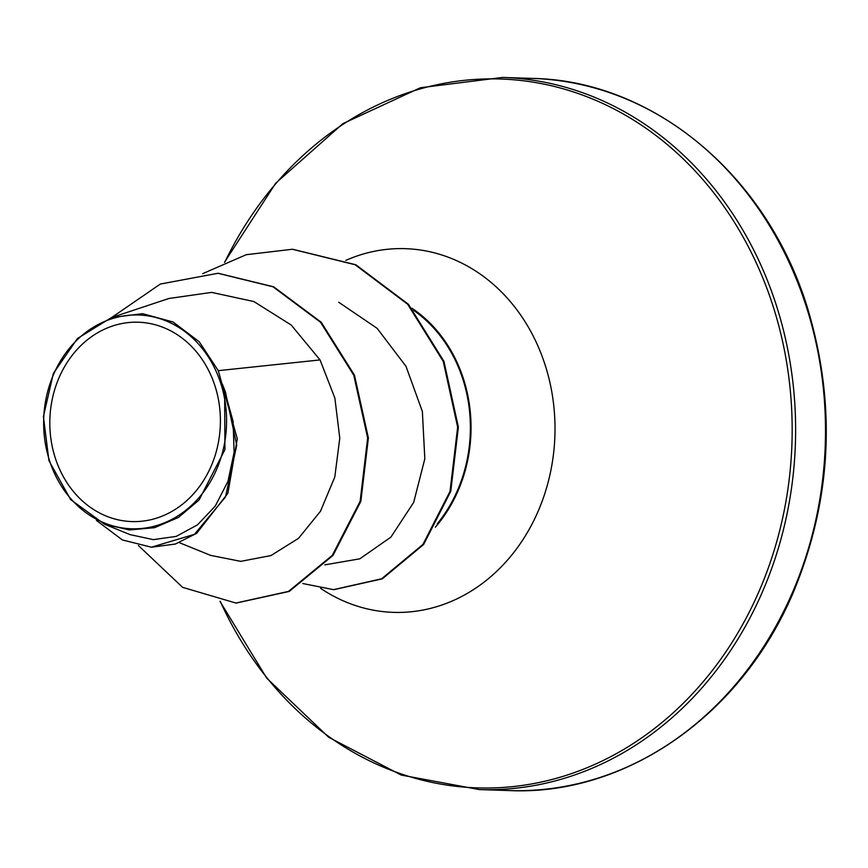 <?xml version="1.0" encoding="UTF-8"?>
<svg xmlns="http://www.w3.org/2000/svg" width="868" height="868" viewBox="0 0 868 868"><rect width="100%" height="100%" fill="white"/><g stroke="black" fill="none" stroke-linecap="round" stroke-linejoin="round"><path stroke-width="1.3" d="M55.151 457.588A99.733 85.281 91.9 0 1 105.397 328.788A99.733 85.281 91.9 0 1 215.069 386.206A99.733 85.281 91.9 0 1 164.822 515.006A99.733 85.281 91.9 0 1 55.151 457.588M49.367 460.17A106.948 91.455 91.9 0 1 103.238 322.05A106.948 91.455 91.9 0 1 220.852 383.623A106.948 91.455 91.9 0 1 166.971 521.744A106.948 91.455 91.9 0 1 49.367 460.17M130.601 534.731L153.289 539.636L176.237 536.391L197.503 524.858L215.264 506.077L227.958 481.371L234.11 452.38L233.101 421.414L224.638 390.882L224.921 449.657L199.043 500.033L178.407 517.458L154.58 527.69L129.343 529.947L104.518 524.218L70.644 499.588L48.955 460.713L43.4 416.586L53.36 373.435L77.469 338.487L111.43 317.601L142.558 313.663L173.09 322.017L199.239 341.764L218.291 370.658L237.289 438.817L227.883 493.295L196.678 533.299L175.347 544.041L151.423 547.209L194.443 534.33L225.485 496.984L236.725 445.273L225.42 391.956L222.414 384.264M437.233 523.838A138.012 118.015 -88.1 0 0 462.991 379.598A138.012 118.015 -88.1 0 0 413.656 310.353M435.345 527.191A138.782 118.677 -88.1 0 0 463.61 379.316A138.782 118.677 -88.1 0 0 411.866 308.227M179.329 542.663L210.642 555.379L240.751 561.357L270.979 555.553L298.516 538.323L320.466 511.285L334.798 476.977L339.779 438.123L334.853 398.011L320.053 359.927L218.291 370.658M324.827 564.851L359.797 558.829L390.893 537.14L413.678 502.42L424.821 458.803L422.369 411.508L406.007 366.329L377.146 328.354L338.694 302.227M320.053 359.927L291.149 324.979L253.868 301.543L211.64 292.397L168.88 298.494L111.43 317.579M236.28 603.054L289.261 591.412L333.008 555.411L360.838 501.357L368.379 438.004L354.48 375.193L321.258 322.288L273.68 286.809L218.302 273.301M138.435 545.56L182.616 587.354L235.912 603.043L288.545 591.39L332.281 555.39L360.122 501.335L367.663 437.982L353.753 375.171L320.542 322.267L272.964 286.776L217.944 273.29L160.341 284.042L111.722 317.482M96.435 520.431L122.366 539.939L151.423 547.209M224.638 390.882L225.42 391.956M292.722 249.279L355.815 264.751L408.405 304.288L443.971 361.413L458.369 427.143L450.752 491.375L423.617 544.507L382.321 578.837L333.909 589.654M202.689 273.648L246.273 254.693L292.364 249.268L355.099 264.729L407.678 304.267L443.244 361.392L457.653 427.121L450.036 491.353L422.89 544.486L381.594 578.804L333.54 589.643L302.802 583.535M532.431 78.413A356.271 304.657 91.9 0 1 806.437 306.979A356.271 304.657 91.9 0 1 509.19 790.564L479.31 789.587A356.271 304.657 91.9 0 0 776.556 306.003A356.271 304.657 91.9 0 0 502.55 77.436L532.431 78.413C650.74 80.355 765.641 172.428 807.294 307.283C836.557 404.021 831.967 498.905 793.515 591.933C740.73 717.315 623.734 795.978 509.19 790.564M224.812 262.169A354.621 303.247 91.9 0 1 512.89 79.715A354.621 303.247 91.9 0 1 773.182 306.523A354.621 303.247 91.9 0 1 612.407 755.778A354.621 303.247 91.9 0 1 220.288 601.383M345.844 260.367A181.944 155.589 91.9 0 1 545.267 365.406A181.944 155.589 91.9 0 1 499.393 568.714A181.944 155.589 91.9 0 1 320.607 588.33M502.55 77.436L420.394 87.755L342.882 123.647L275.731 183.159L224.476 262.31M130.569 534.818L104.518 524.229M236.638 603.065L235.912 603.043M218.66 273.312L217.944 273.29M219.984 601.329L266.726 678.158L328.712 737.29L401.222 775.07L479.31 789.587M292.364 249.268L293.08 249.29M333.54 589.643L334.267 589.665"/></g></svg>
